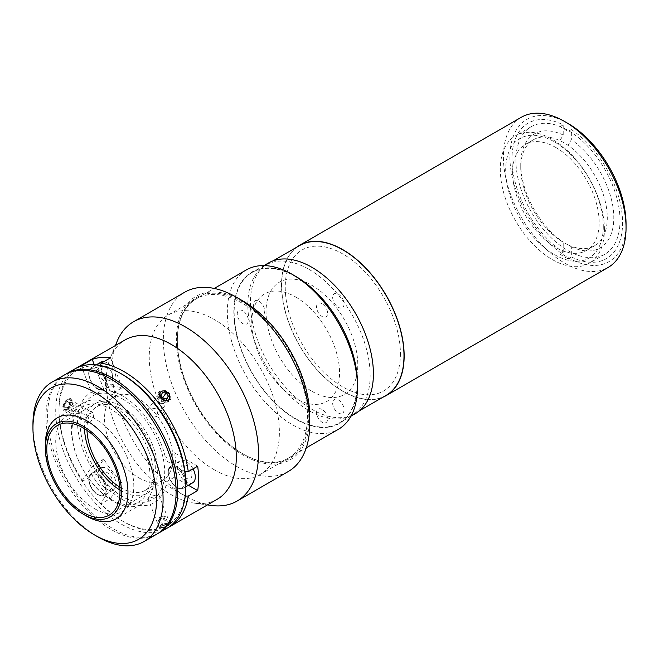 <?xml version="1.0" encoding="UTF-8"?>
<svg xmlns="http://www.w3.org/2000/svg" width="659" height="659" viewBox="0 0 659 659"><rect width="100%" height="100%" fill="white"/><g stroke="black" fill="none" stroke-linecap="round" stroke-linejoin="round"><path stroke-width="0.49" stroke-dasharray="3.29 2.47" d="M193.054 468.879A12.653 7.307 -120 0 0 180.031 460.905A12.653 7.307 -120 0 0 177.411 466.696A12.653 7.307 -120 0 0 182.93 479.431A12.653 7.307 -120 0 0 192.683 482.825M184.891 482.289A11.73 6.771 -120 0 0 176.596 467.915A11.73 6.771 -120 0 0 168.3 472.709A11.73 6.771 -120 0 0 176.596 487.075A11.73 6.771 -120 0 0 184.891 482.289M64.969 401.908A5.61 3.237 -60 0 1 70.447 400.12A5.61 3.237 -60 0 1 69.253 407.138A5.61 3.237 -60 0 1 63.775 408.926A5.61 3.237 -60 0 1 64.969 401.908M65.002 401.603A6.903 3.987 -60 0 1 71.749 399.412A6.903 3.987 -60 0 1 70.274 408.045A6.903 3.987 -60 0 1 63.536 410.244A6.903 3.987 -60 0 1 65.002 401.603M67.243 407.699L64.739 407.649L71.246 411.405L73.75 411.455L67.243 407.699L69.615 404.568L69.483 401.397L66.979 401.347L64.607 404.478L64.739 407.649M66.979 401.347L73.487 405.104L71.114 408.234L64.607 404.478M71.114 408.234L71.246 411.405M73.487 405.104L75.991 405.153L69.483 401.397M75.991 405.153L76.123 408.325L69.615 404.568M76.123 408.325L73.75 411.455M603.29 226.449A69.022 39.845 60 0 1 554.491 254.629A69.022 39.845 60 0 1 505.684 170.096A69.022 39.845 60 0 1 554.491 141.924A69.022 39.845 60 0 1 603.29 226.449M604.41 229.563A73.619 42.505 -120 0 0 572.276 155.475A73.619 42.505 -120 0 0 515.544 135.746A73.619 42.505 -120 0 0 500.296 169.454A73.619 42.505 -120 0 0 532.439 243.542A73.619 42.505 -120 0 0 589.162 263.262A73.619 42.505 -120 0 0 604.41 229.563M620.028 220.543A73.619 42.505 -120 0 0 587.894 146.455A73.619 42.505 -120 0 0 531.162 126.734A73.619 42.505 -120 0 0 515.915 160.434A73.619 42.505 -120 0 0 548.049 234.522A73.619 42.505 -120 0 0 604.781 254.242A73.619 42.505 -120 0 0 620.028 220.543M567.976 123.431A82.128 47.415 -120 0 0 509.901 156.957A82.128 47.415 -120 0 0 567.976 257.554A82.128 47.415 -120 0 0 626.05 224.019M521.351 117.253A86.733 50.076 -120 0 0 503.394 156.957A86.733 50.076 -120 0 0 541.253 244.242A86.733 50.076 -120 0 0 608.084 267.48M296.418 247.389A86.733 50.076 -120 0 0 281.5 285.067A86.733 50.076 -120 0 0 317.308 370.144A86.733 50.076 -120 0 0 382.92 397.212M400.417 353.726A81.444 47.02 60 0 1 342.828 386.973A81.444 47.02 60 0 1 285.24 287.225A81.444 47.02 60 0 1 342.828 253.979A81.444 47.02 60 0 1 400.417 353.726M568.091 258.814A78.223 45.158 60 0 1 559.961 254.119L563.214 252.24A78.223 45.158 -120 0 1 511.969 158.959A78.223 45.158 -120 0 1 563.214 124.848L563.214 135.029L559.961 140.68A61.196 35.331 -120 0 0 533.428 139.774A61.196 35.331 -120 0 0 520.75 167.79A61.196 35.331 -120 0 0 559.961 240.164A61.196 35.331 -120 0 0 564.022 242.734A61.196 35.331 -120 0 0 568.091 244.86L571.345 246.754L571.345 256.936L568.091 258.814L568.091 244.86A61.196 35.331 -120 0 0 594.624 245.766A61.196 35.331 -120 0 0 604.74 199.347A61.196 35.331 -120 0 0 568.091 145.375A61.196 35.331 -120 0 0 564.022 142.805A61.196 35.331 -120 0 0 559.961 140.68L559.961 126.726A78.223 45.158 60 0 1 568.091 131.421L571.345 129.543L571.345 139.724L568.091 145.375L568.091 131.421M555.891 147.501A61.196 35.331 -120 0 0 525.289 144.469A61.196 35.331 -120 0 0 515.915 193.507A61.196 35.331 -120 0 0 555.891 247.43A61.196 35.331 -120 0 0 586.485 250.461A61.196 35.331 -120 0 0 595.868 201.423A61.196 35.331 -120 0 0 555.891 147.501M563.214 252.24L563.214 242.059L559.961 240.164L559.961 254.119M563.214 135.029A65.801 37.991 -120 0 0 520.75 164.033A65.801 37.991 -120 0 0 563.214 242.059M571.345 256.936A78.223 45.158 -120 0 0 622.59 222.824A78.223 45.158 -120 0 0 571.345 129.543M571.345 246.754A65.801 37.991 -120 0 0 613.801 217.75A65.801 37.991 -120 0 0 571.345 139.724M563.214 124.848L559.961 126.726M357.466 383.406A87.425 50.471 60 0 1 295.652 419.091A87.425 50.471 60 0 1 233.838 312.02A87.425 50.471 60 0 1 295.652 276.335M246.384 269.893A92.021 53.132 -120 0 0 232.281 343.636A92.021 53.132 -120 0 0 292.398 424.734A92.021 53.132 -120 0 0 338.413 429.289M214.315 469.809A92.021 53.132 -120 0 0 260.321 474.373A92.021 53.132 -120 0 0 274.432 400.631A92.021 53.132 -120 0 0 214.315 319.533A92.021 53.132 -120 0 0 168.3 314.977A92.021 53.132 -120 0 0 154.198 388.719A92.021 53.132 -120 0 0 214.315 469.809M322.086 303.717A7.826 4.514 -120 0 0 316.559 306.913A7.826 4.514 -120 0 0 322.086 316.493A7.826 4.514 -120 0 0 327.614 313.297A7.826 4.514 -120 0 0 322.086 303.717M322.086 409.461A7.826 4.514 -120 0 0 316.559 412.649A7.826 4.514 -120 0 0 322.086 422.23A7.826 4.514 -120 0 0 327.614 419.042A7.826 4.514 -120 0 0 322.086 409.461M242.784 310.801A7.826 4.514 -120 0 0 237.248 313.997A7.826 4.514 -120 0 0 242.784 323.577A7.826 4.514 -120 0 0 248.311 320.381A7.826 4.514 -120 0 0 242.784 310.801M295.652 296.995A62.119 35.866 60 0 1 339.574 373.068A62.119 35.866 60 0 1 295.652 398.431A62.119 35.866 60 0 1 251.73 322.358A62.119 35.866 60 0 1 295.652 296.995M45.314 444.537A58.437 33.741 -120 0 0 86.634 516.104M119.963 490.057A51.764 29.886 -120 0 0 121.124 490.741A51.764 29.886 -120 0 0 147.006 493.303A51.764 29.886 -120 0 0 154.939 451.827A51.764 29.886 -120 0 0 121.124 406.216A51.764 29.886 -120 0 0 95.242 403.646A51.764 29.886 -120 0 0 84.533 428.688M119.806 487.133A48.313 27.892 -120 0 0 121.124 487.924A48.313 27.892 -120 0 0 145.277 490.321A48.313 27.892 -120 0 0 152.682 451.604A48.313 27.892 -120 0 0 121.124 409.033A48.313 27.892 -120 0 0 96.964 406.636A48.313 27.892 -120 0 0 86.988 430.286M138.687 477.783A48.313 27.892 -120 0 0 162.847 480.172A48.313 27.892 -120 0 0 170.253 441.464A48.313 27.892 -120 0 0 138.687 398.884A48.313 27.892 -120 0 0 114.534 396.496A48.313 27.892 -120 0 0 107.129 435.204A48.313 27.892 -120 0 0 138.687 477.783M112.664 405.647A58.437 33.741 -120 0 0 83.446 402.756A58.437 33.741 -120 0 0 74.483 449.578A58.437 33.741 -120 0 0 112.664 501.071A58.437 33.741 -120 0 0 141.883 503.97A58.437 33.741 -120 0 0 150.837 457.14A58.437 33.741 -120 0 0 112.664 405.647M74.78 368.966A92.021 53.132 -120 0 0 60.677 442.708A92.021 53.132 -120 0 0 120.795 523.806A92.021 53.132 -120 0 0 166.809 528.361M65.842 374.147A92.021 53.132 -120 0 0 52.769 448.145A92.021 53.132 -120 0 0 112.664 528.502A92.021 53.132 -120 0 0 157.855 533.51M185.871 484.357A89.723 51.806 60 0 1 122.426 520.989A89.723 51.806 60 0 1 58.98 411.101A89.723 51.806 60 0 1 122.426 374.469A89.723 51.806 60 0 0 100.3 366.289L100.498 365.556M122.426 398.884A59.812 34.532 60 0 1 164.717 472.149A59.812 34.532 60 0 1 122.426 496.565A59.812 34.532 60 0 1 80.126 423.309A59.812 34.532 60 0 1 122.426 398.884M65.027 374.609A92.021 53.132 -120 0 0 50.916 448.342A92.021 53.132 -120 0 0 111.033 529.441A92.021 53.132 -120 0 0 157.048 533.996M111.033 499.382A55.216 31.879 -120 0 0 150.079 476.844A55.216 31.879 -120 0 0 111.033 409.214A55.216 31.879 -120 0 0 71.996 431.76A55.216 31.879 -120 0 0 111.033 499.382M94.764 508.773A55.216 31.879 -120 0 0 133.81 486.235A55.216 31.879 -120 0 0 94.764 418.613A55.216 31.879 -120 0 0 55.727 441.151A55.216 31.879 -120 0 0 94.764 508.773M98.018 536.953A92.021 53.132 60 0 1 32.95 424.248M308.989 269.383A86.502 49.944 60 0 1 365.498 345.613A86.502 49.944 60 0 1 352.244 414.923A86.502 49.944 60 0 1 308.989 410.639A86.502 49.944 60 0 1 252.479 334.418A86.502 49.944 60 0 1 265.742 265.099A86.502 49.944 60 0 1 308.989 269.383M386.075 395.392A86.502 49.944 60 0 1 342.828 391.108A86.502 49.944 60 0 1 286.319 314.878A86.502 49.944 60 0 1 299.573 245.56M163.943 390.911L161.134 391.512L159.956 392.575L148.539 408.819L149.708 407.764L156.718 408.934L157.954 415.434L156.76 416.521L149.939 415.088L148.539 408.819M165.458 400.829L168.177 400.277L169.371 399.189L157.954 415.434M168.177 525.47L159.338 527.966L161.134 526.096L170.055 523.806L168.177 525.47M168.407 527.373A92.021 53.132 60 0 1 124.049 521.928L124.049 521.928A92.021 53.132 60 0 1 101.107 503.847L100.3 503.616L109.765 490.156L113.71 486.746L122.162 481.861A59.812 34.532 60 0 1 103.85 459.076L92.227 475.617A92.021 53.132 -120 0 0 110.539 498.402L101.107 503.847M217.239 499.242A92.021 53.132 60 0 1 194.446 503.146A92.021 53.132 60 0 1 171.225 494.687A92.021 53.132 60 0 1 110.44 357.639A92.021 53.132 60 0 1 125.218 339.855M156.76 496.029L158.662 494.431L149.708 496.655L147.937 498.591L156.76 496.029M67.243 399.898L70.052 399.576L70.892 404.156L67.243 409.288L64.302 409.544L63.371 404.906L67.243 399.898M90.085 422.477L93.677 417.32L92.861 412.748L90.085 413.086L86.156 418.053L87.112 422.707L90.085 422.477M211.432 505.461A103.529 59.771 60 0 1 185.311 495.947A103.529 59.771 60 0 1 116.931 341.774M288.321 471.49A103.529 59.771 60 0 1 236.556 466.358A103.529 59.771 60 0 1 168.926 375.136A103.529 59.771 60 0 1 184.792 292.176M309.763 416.579A94.328 54.458 60 0 1 243.064 455.089A94.328 54.458 60 0 1 176.365 339.566A94.328 54.458 60 0 1 243.064 301.056M243.064 453.96L243.064 453.96A92.944 53.659 60 0 1 177.345 340.126A92.944 53.659 60 0 1 243.064 302.184A92.944 53.659 60 0 1 308.783 416.018A92.944 53.659 60 0 1 243.064 453.96L242.413 453.59A92.021 53.132 60 0 1 177.345 340.884A92.021 53.132 60 0 1 242.413 303.313A92.021 53.132 60 0 1 307.481 416.018A92.021 53.132 60 0 1 242.413 453.59L243.064 453.96M197.692 466.201L174.437 452.774A59.812 34.532 60 0 1 174.437 477.19L165.977 482.075L166.06 485.131L185.27 496.054M184.981 496.054A89.723 51.806 60 0 1 122.426 520.989A89.723 51.806 60 0 1 100.3 503.616M110.539 498.402L122.162 481.861M166.06 485.131A63.495 36.657 60 0 1 109.765 490.156M174.437 477.19L188.433 485.271M186.357 478.253A7.826 4.514 -120 0 0 191.884 475.057A7.826 4.514 -120 0 0 186.357 465.476A7.826 4.514 -120 0 0 180.821 468.673A7.826 4.514 -120 0 0 186.357 478.253M184.981 471.63L166.06 460.707L165.977 457.659L174.437 452.774M94.286 364.74L103.85 389.378A59.812 34.532 60 0 1 122.162 387.747L113.71 392.632L109.765 390.672L100.3 366.289M109.765 390.672A63.495 36.657 60 0 1 166.06 460.707M122.162 387.747L110.539 357.779M107.046 379.592A7.826 4.514 -120 0 0 112.582 376.396A7.826 4.514 -120 0 0 107.046 366.816A7.826 4.514 -120 0 0 101.519 370.012A7.826 4.514 -120 0 0 107.046 379.592M103.85 459.076L95.39 463.961L91.444 467.371L81.988 480.831A89.723 51.806 60 0 1 58.98 411.101A89.723 51.806 60 0 1 81.988 367.928L91.444 392.311L95.39 394.263L103.85 389.378M91.444 467.371A63.495 36.657 60 0 1 91.444 392.311M81.988 480.831L82.787 481.07L92.227 475.617M82.548 365.794L81.988 367.928M82.787 481.07A92.021 53.132 60 0 1 58.98 409.214A92.021 53.132 60 0 1 76.436 368.076M107.046 485.337A7.826 4.514 -120 0 0 112.582 482.141A7.826 4.514 -120 0 0 107.046 472.561A7.826 4.514 -120 0 0 101.519 475.757A7.826 4.514 -120 0 0 107.046 485.337M268.435 263.007A86.963 50.208 -120 0 0 255.107 332.696A86.963 50.208 -120 0 0 311.921 409.33A86.963 50.208 -120 0 0 355.399 413.63M295.652 418.72A86.963 50.208 -120 0 0 339.13 423.029A86.963 50.208 -120 0 0 352.466 353.339A86.963 50.208 -120 0 0 295.652 276.706A86.963 50.208 -120 0 0 252.166 272.398A86.963 50.208 -120 0 0 238.838 342.087A86.963 50.208 -120 0 0 295.652 418.72M311.921 391.289A64.879 37.456 -120 0 0 357.796 364.806A64.879 37.456 -120 0 0 311.921 285.347A64.879 37.456 -120 0 0 266.047 311.839A64.879 37.456 -120 0 0 311.921 391.289M338.355 294.136A8.048 4.646 60 0 1 344.047 303.997A8.048 4.646 60 0 1 338.355 307.283A8.048 4.646 60 0 1 332.663 297.423A8.048 4.646 60 0 1 338.355 294.136M338.355 399.881A8.048 4.646 60 0 1 344.047 409.741A8.048 4.646 60 0 1 338.355 413.028A8.048 4.646 60 0 1 332.663 403.168A8.048 4.646 60 0 1 338.355 399.881M259.053 301.221A8.048 4.646 60 0 1 264.745 311.081A8.048 4.646 60 0 1 259.053 314.368A8.048 4.646 60 0 1 253.353 304.507A8.048 4.646 60 0 1 259.053 301.221M100.72 362.252A12.653 7.307 -120 0 0 99.954 375.399A12.653 7.307 -120 0 0 111.519 384.741A12.653 7.307 -120 0 0 113.373 384.164A12.653 7.307 -120 0 0 114.526 371.849A12.653 7.307 -120 0 0 103.751 361.7M93.141 368.15A11.73 6.771 -120 0 0 90.102 379.485A11.73 6.771 -120 0 0 101.437 389.535A11.73 6.771 -120 0 0 104.476 378.2A11.73 6.771 -120 0 0 93.141 368.15M102.573 485.312A12.653 7.307 -120 0 0 113.373 489.909A12.653 7.307 -120 0 0 111.519 472.585A12.653 7.307 -120 0 0 100.72 467.989A12.653 7.307 -120 0 0 102.573 485.312M93.141 490.485A11.73 6.771 -120 0 0 104.476 493.525A11.73 6.771 -120 0 0 101.437 478.681A11.73 6.771 -120 0 0 90.102 475.641A11.73 6.771 -120 0 0 93.141 490.485M159.684 527.439A5.61 1.186 158.8 0 1 166.2 524.185A5.61 1.186 158.8 0 1 169.75 524.449A5.61 1.186 158.8 0 1 169.734 524.482A5.61 1.186 158.8 0 1 165.145 527.052A5.61 1.186 158.8 0 1 160.03 528.246A5.61 1.186 158.8 0 1 159.684 527.439M158.259 527.109A6.903 1.458 158.8 0 1 166.282 523.098A6.903 1.458 158.8 0 1 170.648 523.427A6.903 1.458 158.8 0 1 170.623 523.46A6.903 1.458 158.8 0 1 164.981 526.623A6.903 1.458 158.8 0 1 158.687 528.09A6.903 1.458 158.8 0 1 158.259 527.109M167.287 525.651L163.663 527.2L160.409 518.814L164.033 517.266L167.287 525.651L168.342 524.399L165.771 524.696L162.147 526.244L161.093 527.488L163.663 527.2M162.147 526.244L158.893 517.859L157.839 519.103L161.093 527.488M157.839 519.103L160.409 518.814M158.893 517.859L162.518 516.31L165.771 524.696M162.518 516.31L165.088 516.013L168.342 524.399M165.088 516.013L164.033 517.266M165.376 402.122A6.903 5.445 35.1 0 0 170.846 396.644A6.903 5.445 35.1 0 0 163.539 390.235A6.903 5.445 35.1 0 0 158.069 395.705A6.903 5.445 35.1 0 0 165.376 402.122M162.542 397.575L159.157 397.319L157.773 400.161L161.027 395.532M159.157 397.319L162.411 392.698M167.024 398.909L163.77 403.539L160.079 403.267L163.333 398.637M160.079 403.267L157.773 400.161M163.77 403.539L166.447 398.868M163.646 398.662L165.154 400.705M185.871 484.859A12.653 7.307 60 0 1 183.573 488.08A12.653 7.307 60 0 1 173.819 484.694A12.653 7.307 60 0 1 168.3 471.959A12.653 7.307 60 0 1 170.92 466.168A12.653 7.307 60 0 1 185.673 478.525M102.417 389.996A12.653 7.307 60 0 1 90.843 380.655A12.653 7.307 60 0 1 91.609 367.508A12.653 7.307 60 0 1 93.463 366.939A12.653 7.307 60 0 1 105.036 376.273A12.653 7.307 60 0 1 104.27 389.428A12.653 7.307 60 0 1 102.417 389.996M102.417 477.841A12.653 7.307 60 0 1 104.27 495.164A12.653 7.307 60 0 1 93.463 490.568A12.653 7.307 60 0 1 91.609 473.253A12.653 7.307 60 0 1 102.417 477.841M180.031 460.905L170.92 466.168C169.05 467.289 168.086 469.34 168.029 472.33C167.633 481.128 178.358 491.944 183.573 488.08L185.863 486.754M531.162 126.734L515.544 135.746M604.781 254.242L589.162 263.262M533.428 139.774L525.289 144.469M594.624 245.766L586.485 250.461M520.75 167.79L520.75 164.033M260.321 474.373L306.287 447.832M168.3 314.977L214.257 288.444M147.006 493.303L109.262 515.099M162.847 480.172L145.277 490.321M83.446 402.756L57.415 417.781M141.883 503.97L115.852 518.995M114.534 396.496L96.964 406.636M95.242 403.646L57.498 425.442M352.244 414.923L359.641 410.656M265.742 265.099L273.139 260.832M158.662 494.431L170.055 523.806M92.861 412.748L70.052 399.576M194.446 503.146L207.42 504.918M177.345 340.884L177.345 340.126M110.44 357.639L115.391 345.522M87.112 422.707L64.302 409.544M122.426 520.989L124.049 521.928M58.98 411.101L58.98 409.214M147.937 498.591L159.338 527.966M350.926 416.216L339.13 423.029M263.962 265.593L252.166 272.398M96.14 364.897L91.609 367.508C83.668 370.893 93.38 391.677 102.17 390.07L113.373 384.164M113.373 489.909L104.27 495.164C100.835 496.779 97.104 495.288 93.076 490.683C87.869 482.89 87.383 477.075 91.609 473.253L100.72 467.989M169.734 524.482L170.623 523.46M160.03 528.246L158.687 528.09"/><path stroke-width="0.99" d="M185.863 486.754L192.683 482.825A12.653 7.307 -120 0 0 195.303 477.025A12.653 7.307 -120 0 0 193.054 468.879M564.722 121.553L567.976 123.431A82.128 47.415 -120 0 1 626.05 224.019L626.05 227.775A86.733 50.076 -120 0 0 564.722 121.553A86.733 50.076 -120 0 0 521.351 117.253L299.458 245.362A86.733 50.076 -120 0 0 296.418 247.389M382.92 397.212A86.733 50.076 -120 0 0 386.19 395.589L608.084 267.48A86.733 50.076 -120 0 0 626.05 227.775M386.19 395.589A86.733 50.076 -120 0 0 404.156 355.885A86.733 50.076 -120 0 0 366.297 268.6A86.733 50.076 -120 0 0 299.458 245.362M295.652 276.335L292.398 274.457L295.652 276.335A87.425 50.471 60 0 1 357.466 383.406L357.466 387.162A92.021 53.132 -120 0 0 292.398 274.457L292.398 274.457A92.021 53.132 -120 0 0 246.384 269.893L214.257 288.444M306.287 447.832L338.413 429.289A92.021 53.132 -120 0 0 357.466 387.162M86.634 516.104L83.38 514.226A53.832 31.08 -120 0 0 121.445 492.248A53.832 31.08 -120 0 0 83.38 426.315A53.832 31.08 -120 0 0 45.314 448.293A53.832 31.08 -120 0 0 83.38 514.226L86.634 516.104A58.437 33.741 -120 0 0 115.852 518.995A58.437 33.741 -120 0 0 124.806 472.174A58.437 33.741 -120 0 0 86.634 420.673A58.437 33.741 -120 0 0 57.415 417.781A58.437 33.741 -120 0 0 45.314 444.537L45.314 448.293M83.38 512.529A51.764 29.886 -120 0 0 109.262 515.099A51.764 29.886 -120 0 0 117.195 473.615A51.764 29.886 -120 0 0 83.38 428.004A51.764 29.886 -120 0 0 57.498 425.442A51.764 29.886 -120 0 0 49.565 466.918A51.764 29.886 -120 0 0 83.38 512.529M157.855 533.51A92.021 53.132 -120 0 0 158.671 533.057L166.809 528.361A92.021 53.132 -120 0 0 185.871 486.235L185.871 484.357A89.723 51.806 60 0 0 122.426 374.469L120.795 373.529A92.021 53.132 -120 0 0 74.78 368.966L66.65 373.669A92.021 53.132 -120 0 0 65.842 374.147M158.671 533.057A92.021 53.132 -120 0 0 172.782 459.315A92.021 53.132 -120 0 0 112.664 378.225A92.021 53.132 -120 0 0 66.65 373.669M185.871 486.235A92.021 53.132 -120 0 0 120.795 373.529L122.426 374.469A89.723 51.806 60 0 1 184.981 471.63L188.26 471.646A92.021 53.132 60 0 0 124.049 371.651A92.021 53.132 60 0 0 101.107 363.224L110.539 357.779A92.021 53.132 -120 0 0 92.227 359.419L94.286 364.74M86.988 430.286A48.313 27.892 -120 0 0 119.806 487.133M84.533 428.688A51.764 29.886 -120 0 0 119.963 490.057M32.95 428.004L32.95 424.248A92.021 53.132 60 0 1 52.012 382.121A92.021 53.132 60 0 1 98.018 386.676A92.021 53.132 60 0 1 158.135 467.766A92.021 53.132 60 0 1 144.033 541.509A92.021 53.132 60 0 1 98.018 536.953L94.764 535.075A87.425 50.471 -120 0 0 156.587 499.382A87.425 50.471 -120 0 0 94.764 392.311A87.425 50.471 -120 0 0 32.95 428.004A87.425 50.471 -120 0 0 94.764 535.075L98.018 536.953M144.033 541.509L157.048 533.996A92.021 53.132 -120 0 0 171.151 460.254A92.021 53.132 -120 0 0 111.033 379.164A92.021 53.132 -120 0 0 65.027 374.609L52.012 382.121M273.139 260.832L299.573 245.56A86.502 49.944 60 0 1 342.828 249.843A86.502 49.944 60 0 1 399.338 326.073A86.502 49.944 60 0 1 386.075 395.392L359.641 410.656M159.956 392.575L160.294 397.665L165.458 400.829M169.371 399.189L169.157 393.967L163.943 390.911M184.981 496.054L188.26 496.062A92.021 53.132 60 0 1 170.063 526.483A92.021 53.132 60 0 1 168.407 527.373M76.436 368.076A92.021 53.132 60 0 1 78.034 367.088L125.218 339.855A92.021 53.132 60 0 1 171.225 344.41A92.021 53.132 60 0 1 231.342 425.508A92.021 53.132 60 0 1 217.239 499.242L170.063 526.483M188.26 496.062L197.692 490.617A92.021 53.132 -120 0 0 197.692 466.201L188.26 471.646M100.3 366.289L101.107 363.224M115.391 345.522L116.931 341.774A103.529 59.771 60 0 1 133.555 321.757A103.529 59.771 60 0 1 185.311 326.889A103.529 59.771 60 0 1 252.949 418.119A103.529 59.771 60 0 1 237.075 501.071A103.529 59.771 60 0 1 211.432 505.461L207.42 504.918M309.763 424.099L309.763 416.579A94.328 54.458 60 0 0 243.064 301.056L236.556 297.3A103.529 59.771 60 0 1 309.763 424.099A103.529 59.771 60 0 1 288.321 471.49L237.075 501.071M133.555 321.757L184.792 292.176A103.529 59.771 60 0 1 236.556 297.3L243.064 301.056M188.433 485.271L197.692 490.617M78.034 367.088A92.021 53.132 60 0 1 82.787 364.864L82.548 365.794M92.227 359.419L82.787 364.864M350.926 416.216L355.399 413.63A86.963 50.208 -120 0 0 368.727 343.949A86.963 50.208 -120 0 0 311.921 267.315A86.963 50.208 -120 0 0 268.435 263.007L263.962 265.593M103.751 361.7A12.653 7.307 -120 0 0 102.573 361.676A12.653 7.307 -120 0 0 100.72 362.252L96.14 364.897M165.467 400.639A5.61 4.424 35.1 0 0 169.915 396.183A5.61 4.424 35.1 0 0 163.967 390.968A5.61 4.424 35.1 0 0 159.527 395.425A5.61 4.424 35.1 0 0 165.467 400.639M163.646 398.662L162.847 397.591L166.101 392.962L162.411 392.698L161.027 395.532L163.333 398.637L167.024 398.909L168.407 396.075L166.447 398.868M166.101 392.962L168.407 396.075M185.673 478.525A12.653 7.307 60 0 1 186.192 482.289A12.653 7.307 60 0 1 185.871 484.859"/></g></svg>
